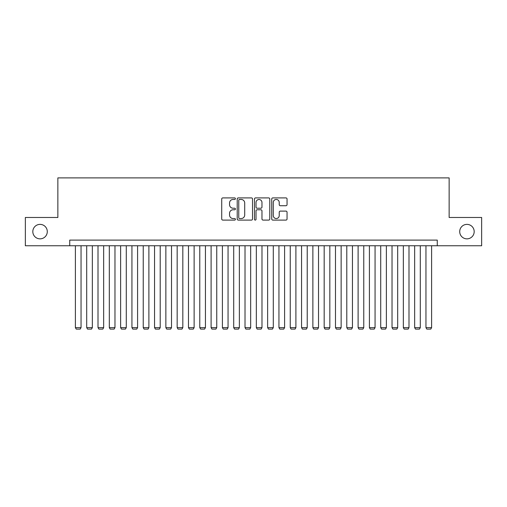 <?xml version="1.0" encoding="UTF-8"?>
<svg xmlns="http://www.w3.org/2000/svg" width="507" height="507" viewBox="0 0 507 507"><rect width="100%" height="100%" fill="white"/><g stroke="black" fill="none" stroke-linecap="round" stroke-linejoin="round"><path stroke-width="0.76" d="M235.406 198.681A0.78 0.78 0 0 0 234.627 197.901L222.833 197.901A1.109 1.109 0 0 0 221.724 199.01L221.724 218.992A1.109 1.109 0 0 0 222.833 220.101L234.627 220.101A0.78 0.78 0 0 0 235.406 219.322A0.78 0.78 0 0 0 234.627 218.549L233.106 218.549A3.549 3.549 0 0 1 229.551 214.993L229.551 213.333A3.549 3.549 0 0 1 233.106 209.778L234.627 209.778A0.78 0.78 0 0 0 235.406 208.998A0.78 0.78 0 0 0 234.627 208.225L233.106 208.225A3.549 3.549 0 0 1 229.551 204.67L229.551 203.009A3.549 3.549 0 0 1 233.106 199.454L234.627 199.454A0.78 0.78 0 0 0 235.406 198.681M459.71 231.617A7.237 7.237 0 0 0 466.947 238.854A7.237 7.237 0 0 0 474.184 231.617A7.237 7.237 0 0 0 466.947 224.379A7.237 7.237 0 0 0 459.71 231.617M32.816 231.617A7.237 7.237 0 0 0 40.053 238.854A7.237 7.237 0 0 0 47.29 231.617A7.237 7.237 0 0 0 40.053 224.379A7.237 7.237 0 0 0 32.816 231.617M285.942 205.728A1.109 1.109 0 0 0 287.051 204.619L287.051 199.01A1.109 1.109 0 0 0 285.942 197.901L272.842 197.901A1.109 1.109 0 0 0 271.733 199.01L271.733 218.992A1.109 1.109 0 0 0 272.842 220.101L285.942 220.101A1.109 1.109 0 0 0 287.051 218.992L287.051 212.218A1.109 1.109 0 0 0 285.942 211.108L280.333 211.108A1.109 1.109 0 0 0 279.224 212.218L279.224 215.576A2.972 2.972 0 0 1 276.258 218.549A2.972 2.972 0 0 1 273.286 215.576L273.286 202.426A2.972 2.972 0 0 1 276.258 199.454A2.972 2.972 0 0 1 279.224 202.426L279.224 204.619A1.109 1.109 0 0 0 280.333 205.728L285.942 205.728M69.738 245.756L25.35 245.756L25.35 217.484L57.861 217.484L57.861 177.9L449.139 177.9L449.139 217.484L481.65 217.484L481.65 245.756L437.262 245.756L437.262 240.103L69.738 240.103L69.738 245.756L437.262 245.756M252.53 199.01A1.109 1.109 0 0 0 251.421 197.901L238.322 197.901A1.109 1.109 0 0 0 237.213 199.01L237.213 218.992A1.109 1.109 0 0 0 238.322 220.101L251.421 220.101A1.109 1.109 0 0 0 252.53 218.992L252.53 199.01M255.579 197.901L268.678 197.901A1.109 1.109 0 0 1 269.787 199.01L269.787 218.992A1.109 1.109 0 0 1 268.678 220.101L263.076 220.101A1.109 1.109 0 0 1 261.967 218.992L261.967 210.887A1.109 1.109 0 0 0 260.852 209.778L257.138 209.778A1.109 1.109 0 0 0 256.022 210.887L256.022 219.322A0.78 0.78 0 0 1 255.249 220.101A0.78 0.78 0 0 1 254.47 219.322L254.47 199.01A1.109 1.109 0 0 1 255.579 197.901M239.538 199.454A0.78 0.78 0 0 0 238.765 200.233L238.765 217.769A0.78 0.78 0 0 0 239.538 218.549L241.148 218.549A3.549 3.549 0 0 0 244.704 214.993L244.704 203.009A3.549 3.549 0 0 0 241.148 199.454L239.538 199.454M261.967 202.477A2.972 2.972 0 0 0 258.995 199.511A2.972 2.972 0 0 0 256.022 202.477L256.022 207.116A1.109 1.109 0 0 0 257.138 208.225L260.852 208.225A1.109 1.109 0 0 0 261.967 207.116L261.967 202.477M81.044 245.756L81.044 327.63L75.391 327.63L75.391 245.756M81.044 327.63L80.195 329.1L76.24 329.1L75.391 327.63M92.35 245.756L92.35 327.63L86.697 327.63L86.697 245.756M92.35 327.63L91.507 329.1L87.546 329.1L86.697 327.63M103.662 245.756L103.662 327.63L98.009 327.63L98.009 245.756M103.662 327.63L102.813 329.1L98.859 329.1L98.009 327.63M114.969 245.756L114.969 327.63L109.316 327.63L109.316 245.756M114.969 327.63L114.119 329.1L110.165 329.1L109.316 327.63M126.281 245.756L126.281 327.63L120.622 327.63L120.622 245.756M126.281 327.63L125.432 329.1L121.471 329.1L120.622 327.63M137.587 245.756L137.587 327.63L131.934 327.63L131.934 245.756M137.587 327.63L136.738 329.1L132.783 329.1L131.934 327.63M148.893 245.756L148.893 327.63L143.24 327.63L143.24 245.756M148.893 327.63L148.05 329.1L144.089 329.1L143.24 327.63M160.206 245.756L160.206 327.63L154.553 327.63L154.553 245.756M160.206 327.63L159.356 329.1L155.395 329.1L154.553 327.63M171.512 245.756L171.512 327.63L165.859 327.63L165.859 245.756M171.512 327.63L170.663 329.1L166.708 329.1L165.859 327.63M182.824 245.756L182.824 327.63L177.165 327.63L177.165 245.756M182.824 327.63L181.975 329.1L178.014 329.1L177.165 327.63M194.13 245.756L194.13 327.63L188.477 327.63L188.477 245.756M194.13 327.63L193.281 329.1L189.326 329.1L188.477 327.63M205.436 245.756L205.436 327.63L199.783 327.63L199.783 245.756M205.436 327.63L204.594 329.1L200.633 329.1L199.783 327.63M216.749 245.756L216.749 327.63L211.096 327.63L211.096 245.756M216.749 327.63L215.9 329.1L211.939 329.1L211.096 327.63M228.055 245.756L228.055 327.63L222.402 327.63L222.402 245.756M228.055 327.63L227.206 329.1L223.251 329.1L222.402 327.63M239.367 245.756L239.367 327.63L233.708 327.63L233.708 245.756M239.367 327.63L238.518 329.1L234.557 329.1L233.708 327.63M250.673 245.756L250.673 327.63L245.02 327.63L245.02 245.756M250.673 327.63L249.824 329.1L245.87 329.1L245.02 327.63M261.98 245.756L261.98 327.63L256.327 327.63L256.327 245.756M261.98 327.63L261.13 329.1L257.176 329.1L256.327 327.63M273.292 245.756L273.292 327.63L267.633 327.63L267.633 245.756M273.292 327.63L272.443 329.1L268.482 329.1L267.633 327.63M284.598 245.756L284.598 327.63L278.945 327.63L278.945 245.756M284.598 327.63L283.749 329.1L279.794 329.1L278.945 327.63M295.904 245.756L295.904 327.63L290.251 327.63L290.251 245.756M295.904 327.63L295.061 329.1L291.1 329.1L290.251 327.63M307.217 245.756L307.217 327.63L301.564 327.63L301.564 245.756M307.217 327.63L306.367 329.1L302.406 329.1L301.564 327.63M318.523 245.756L318.523 327.63L312.87 327.63L312.87 245.756M318.523 327.63L317.674 329.1L313.719 329.1L312.87 327.63M329.835 245.756L329.835 327.63L324.176 327.63L324.176 245.756M329.835 327.63L328.986 329.1L325.025 329.1L324.176 327.63M341.141 245.756L341.141 327.63L335.488 327.63L335.488 245.756M341.141 327.63L340.292 329.1L336.337 329.1L335.488 327.63M352.447 245.756L352.447 327.63L346.794 327.63L346.794 245.756M352.447 327.63L351.604 329.1L347.644 329.1L346.794 327.63M363.76 245.756L363.76 327.63L358.107 327.63L358.107 245.756M363.76 327.63L362.911 329.1L358.95 329.1L358.107 327.63M375.066 245.756L375.066 327.63L369.413 327.63L369.413 245.756M375.066 327.63L374.217 329.1L370.262 329.1L369.413 327.63M386.378 245.756L386.378 327.63L380.719 327.63L380.719 245.756M386.378 327.63L385.529 329.1L381.568 329.1L380.719 327.63M397.684 245.756L397.684 327.63L392.031 327.63L392.031 245.756M397.684 327.63L396.835 329.1L392.881 329.1L392.031 327.63M408.991 245.756L408.991 327.63L403.338 327.63L403.338 245.756M408.991 327.63L408.141 329.1L404.187 329.1L403.338 327.63M420.303 245.756L420.303 327.63L414.65 327.63L414.65 245.756M420.303 327.63L419.454 329.1L415.493 329.1L414.65 327.63M431.609 245.756L431.609 327.63L425.956 327.63L425.956 245.756M431.609 327.63L430.76 329.1L426.805 329.1L425.956 327.63"/></g></svg>
